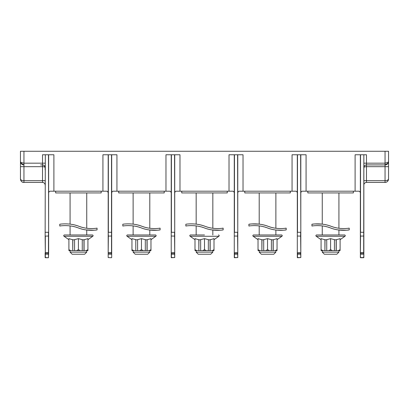 <?xml version="1.0" encoding="UTF-8"?>
<svg xmlns="http://www.w3.org/2000/svg" width="409" height="409" viewBox="0 0 409 409"><rect width="100%" height="100%" fill="white"/><g stroke="black" fill="none" stroke-linecap="round" stroke-linejoin="round"><path stroke-width="0.61" d="M131.949 250.574L131.949 249.7L131.949 250.574L135.793 250.574L135.793 239.638L131.949 238.651L131.949 249.7L133.743 250.574M135.793 239.638L135.793 250.574M135.911 250.574L139.663 250.574L141.458 249.7L143.252 250.574L139.663 250.574M143.252 250.574L150.967 250.574L150.967 238.651L147.005 239.802L147.005 250.574M131.949 239.679L127.087 236.279A0.716 0.716 0 0 1 127.501 234.971L155.415 234.971A0.716 0.716 0 0 1 155.824 236.279L150.967 239.679M135.911 239.802L137.613 239.802M145.302 250.574L145.302 239.638L141.458 238.651L137.613 239.638L137.613 250.574M145.302 239.802L147.005 239.802M149.173 250.574L150.967 249.7L150.967 250.574M147.122 250.574L147.122 239.638M141.458 249.7L141.458 238.651M127.501 234.971L155.415 234.971M164.224 191.192L164.224 192.941L118.692 192.941L118.692 191.192M171.228 192.941C171.013 191.78 170.43 191.192 169.474 191.192L113.436 191.192C112.485 191.192 111.902 191.78 111.688 192.941M45.143 236.019L45.317 154.766L45.143 232.276L48.466 232.276L48.466 257.736L45.317 257.736L45.317 252.747L48.466 252.747L48.645 253.197L48.645 232.276L48.645 236.019L45.317 236.095L45.317 252.747L45.143 236.019M45.143 253.197L45.143 252.839L45.143 253.197L48.645 253.197L48.466 257.736L45.143 257.563L45.143 253.197M45.143 169.939L45.143 167.552A2.628 2.628 0 0 0 42.516 164.924L40.588 164.924M45.317 154.766L53.896 154.766L53.896 191.192L50.394 191.192C49.443 191.192 48.855 191.78 48.645 192.941M45.143 163.171L42.516 163.171L42.516 154.766L45.143 154.766M48.645 154.766L48.645 232.276L48.466 154.766M23.952 166.693L23.952 164.924A3.502 3.502 0 0 1 21.375 163.789A3.502 3.502 0 0 0 23.952 164.924L20.92 163.171L20.45 161.494L20.45 151.264L388.55 151.264L388.55 178.932C388.238 181.161 387.072 182.327 385.048 182.434L366.484 182.434A2.628 2.628 0 0 0 363.857 185.062M360.355 192.941C360.145 191.78 359.557 191.192 358.606 191.192L302.568 191.192C301.612 191.192 301.029 191.78 300.814 192.941M297.312 192.941C297.098 191.78 296.515 191.192 295.564 191.192L239.526 191.192C238.57 191.192 237.987 191.78 237.772 192.941M234.27 192.941C234.055 191.78 233.473 191.192 232.517 191.192L176.483 191.192C175.527 191.192 174.945 191.78 174.73 192.941M108.186 192.941C107.971 191.78 107.388 191.192 106.432 191.192L53.896 191.192M43.124 164.996L43.906 165.323M43.983 165.374L44.944 166.555M44.959 166.591L45.062 166.903M45.123 167.24L45.143 167.552C44.893 166.99 44.014 166.698 42.516 166.673L42.516 163.171L23.952 163.171L23.952 151.264M45.143 185.062A2.628 2.628 0 0 0 42.516 182.434A2.628 2.628 0 0 1 45.143 185.062A2.628 2.628 0 0 0 42.516 182.434L23.952 182.434C21.933 182.332 20.762 181.161 20.45 178.932C20.762 180.047 21.928 180.63 23.952 180.686L23.952 182.434A3.502 3.502 0 0 1 23.579 182.414M45.067 166.933L44.852 166.356M22.05 164.362L22.5 164.607M22.572 164.638L22.909 164.766M21.232 162.521L23.947 163.171L23.952 164.924M388.55 157.802L388.55 166.673L385.048 166.673L385.048 180.686C387.067 180.63 388.238 180.047 388.55 178.932A3.502 3.502 0 0 1 387.441 181.489L387.139 181.739A3.502 3.502 0 0 1 385.048 182.434L385.048 180.686L366.484 180.686L366.484 182.434M388.141 162.24L387.798 162.501M386.091 164.766L386.428 164.638M363.857 180.686L366.484 180.686L366.484 166.673C364.925 166.714 364.051 167.005 363.857 167.552A2.628 2.628 0 0 1 363.908 167.03L363.857 167.547M363.928 166.959L363.923 166.979A2.628 2.628 0 0 1 364.148 166.356L363.933 166.933M364.271 166.131L364.163 166.325A2.628 2.628 0 0 1 364.266 166.141L364.025 166.627M364.685 165.64L364.695 165.63A2.628 2.628 0 0 1 364.956 165.415L364.654 165.665M365.697 165.042L365.114 165.308A2.628 2.628 0 0 1 366.484 164.924L385.048 164.924L385.048 163.171L388.08 162.296L388.55 161.494L388.08 163.171L385.048 164.924L366.464 164.924M360.355 253.197L363.857 253.197L363.857 257.563L360.355 257.563L360.534 236.095L363.857 236.019L363.857 232.276L363.857 253.197L363.683 254.234L360.534 254.234L360.534 252.747L363.683 252.747L363.857 154.766L363.857 232.276L360.534 232.276L360.534 154.766L363.683 154.766M363.877 167.225L363.857 169.939M297.312 252.839L300.641 252.747L300.814 257.563L297.486 257.736L297.486 253.197L300.814 253.197L300.814 252.839L300.814 257.563L297.312 257.563L297.312 154.766L306.07 154.766L306.07 191.192M297.312 253.197L297.312 232.276L297.312 236.019L300.641 236.095L300.814 252.839L300.814 232.276L300.641 236.095L300.641 232.276L297.486 232.276L297.486 154.766M292.062 191.192L292.062 154.766L297.312 154.766M234.27 252.839L237.598 252.747L237.772 257.563L234.444 257.736L234.444 253.197L237.772 253.197L237.772 252.839L237.772 257.563L234.27 257.563L234.27 154.766L243.028 154.766L243.028 191.192M234.27 253.197L234.27 232.276L234.27 236.019L237.598 236.095L237.772 252.839L237.772 232.276L237.598 236.095L237.598 232.276L234.444 232.276L234.444 154.766M229.014 191.192L229.014 154.766L234.27 154.766M171.228 252.839L174.556 252.747L174.73 257.563L171.402 257.736L171.402 253.197L174.73 253.197L174.73 252.839L174.73 257.563L171.228 257.563L171.228 154.766L179.986 154.766L179.986 191.192M171.228 253.197L171.228 232.276L171.228 236.019L174.556 236.095L174.73 252.839L174.73 232.276L174.556 236.095L174.556 232.276L171.402 232.276L171.402 154.766M165.972 191.192L165.972 154.766L171.228 154.766M174.73 154.766L174.73 232.276L174.556 154.766M227.266 191.192L227.266 192.941L181.734 192.941L181.734 191.192M204.5 234.971L190.543 234.971L204.5 234.971M214.009 239.679L218.871 236.279A0.716 0.716 0 0 0 218.457 234.971M194.991 239.679L190.129 236.279A0.716 0.716 0 0 1 190.543 234.971M210.165 239.638L210.165 250.574L212.215 250.574L214.009 249.7L214.009 250.574L214.009 238.651L210.047 239.802L210.047 250.574L208.345 250.574L208.345 239.638L204.5 238.651L200.655 239.638L200.655 250.574L202.706 250.574L204.5 249.7L204.5 238.651M194.991 250.574L194.991 249.7L196.785 250.574L194.991 250.574L194.991 238.651L198.953 239.802L200.655 239.802M208.345 239.802L210.047 239.802M196.785 250.574L198.835 250.574L198.835 239.638M198.953 239.802L198.835 250.574M198.953 250.574L200.655 250.574M204.5 249.7L206.294 250.574L202.706 250.574M206.294 250.574L208.345 250.574M212.215 250.574L214.009 250.574M212.833 250.574L212.833 252.133L196.167 252.133L196.167 250.574M196.167 252.133L198.268 254.234L210.732 254.234L212.833 252.133M237.772 154.766L237.772 232.276L237.598 154.766M290.308 191.192L290.308 192.941L244.776 192.941L244.776 191.192M274.976 229.904L276.182 230.068L275.881 230.027L275.881 234.971L259.209 234.971L259.209 225.901M258.033 239.679L253.176 236.279A0.716 0.716 0 0 1 253.585 234.971L281.499 234.971A0.716 0.716 0 0 1 281.913 236.279L277.051 239.679M273.207 239.638L273.207 250.574L275.257 250.574L277.051 249.7L277.051 250.574L277.051 238.651L273.089 239.802L273.089 250.574L271.387 250.574L271.387 239.638L267.542 238.651L263.698 239.638L263.698 250.574L265.748 250.574L267.542 249.7L267.542 238.651M258.033 250.574L258.033 249.7L259.827 250.574L258.033 250.574L258.033 238.651L261.995 239.802L263.698 239.802M271.387 239.802L273.089 239.802M259.827 250.574L261.878 250.574L261.878 239.638M261.995 239.802L261.878 250.574M261.995 250.574L263.698 250.574M267.542 249.7L269.337 250.574L265.748 250.574M269.337 250.574L271.387 250.574M275.257 250.574L277.051 250.574M275.881 250.574L275.881 252.133L259.209 252.133L259.209 250.574M259.209 252.133L261.31 254.234L273.779 254.234L275.881 252.133M300.814 154.766L300.814 232.276L300.641 154.766M355.104 191.192L355.104 154.766L360.534 154.766M363.857 154.766L366.484 154.766L366.484 164.924A2.628 2.628 0 0 0 363.857 167.552M363.857 254.234L363.683 257.736L360.534 257.736L360.355 254.234M360.355 252.839L360.355 154.766M360.355 232.276L360.534 236.095L360.355 232.276M388.243 162.859L388.08 163.171A1.754 1.145 -150 0 0 388.08 162.296M387.625 163.789A3.502 3.502 0 0 1 385.048 164.924L366.484 164.924L385.048 164.924L385.048 166.673L366.484 166.673L366.484 164.924M385.048 182.434L385.411 182.414M386.485 182.128L386.822 181.954M387.712 181.207L387.952 180.885M388.448 179.766L388.524 179.352M388.381 162.506L388.468 162.189M365.876 164.996L365.073 165.333M364.041 166.591L363.938 166.903M365.436 165.139L365.712 165.042M353.35 191.192L353.35 192.941L307.819 192.941L307.819 191.192M339.23 230.068L338.923 230.027L338.923 234.971L322.251 234.971L322.251 225.901M321.075 239.679L316.218 236.279A0.716 0.716 0 0 1 316.627 234.971L344.542 234.971A0.716 0.716 0 0 1 344.956 236.279L340.094 239.679M336.249 239.638L336.249 250.574L338.299 250.574L340.094 249.7L340.094 250.574L340.094 238.651L336.132 239.802L336.132 250.574L334.429 250.574L334.429 239.638L330.584 238.651L326.74 239.638L326.74 250.574L328.79 250.574L330.584 249.7L330.584 238.651M321.075 250.574L321.075 249.7L322.87 250.574L321.075 250.574L321.075 238.651L325.037 239.802L326.74 239.802M334.429 239.802L336.132 239.802M322.87 250.574L324.92 250.574L324.92 239.638M325.037 239.802L324.92 250.574M325.037 250.574L326.74 250.574M330.584 249.7L332.379 250.574L328.79 250.574M332.379 250.574L334.429 250.574M338.299 250.574L340.094 250.574M338.923 250.574L338.923 252.133L322.251 252.133L322.251 250.574M322.251 252.133L324.352 254.234L336.822 254.234L338.923 252.133M22.076 181.887A3.502 3.502 0 0 1 20.45 178.932L20.45 161.494L21.442 163.861M21.13 163.498A3.502 3.502 0 0 0 21.34 163.753A3.502 3.502 0 0 1 21.13 163.498M20.45 151.264L20.45 161.494L20.45 151.264L20.45 161.494L20.45 151.264L20.45 161.494L20.92 163.171M22.684 182.199A3.502 3.502 0 0 0 23.349 182.383M20.476 179.352L20.552 179.761M22.863 182.261L23.221 182.358M23.589 182.414L23.952 182.434M111.688 257.563L111.688 252.839L111.514 254.234L108.186 254.234L108.186 257.563L108.186 154.766L116.938 154.766L116.938 191.192M108.186 252.839L108.359 236.095L111.688 236.019L111.688 232.276L111.688 252.839L111.514 253.197L108.359 253.197L108.359 252.747L111.514 252.747L111.514 154.766M111.688 154.766L111.688 232.276L108.359 232.276L108.359 154.766M108.186 232.276L108.359 236.095L108.186 232.276M102.93 191.192L102.93 154.766L108.186 154.766M101.181 191.192L101.181 192.941L55.65 192.941L55.65 191.192M78.416 234.971L70.077 234.971L70.077 225.901M68.906 239.679L64.044 236.279A0.716 0.716 0 0 1 64.458 234.971L92.373 234.971A0.716 0.716 0 0 1 92.782 236.279L87.925 239.679M84.08 239.638L84.08 250.574L86.13 250.574L87.925 249.7L87.925 250.574L87.925 238.651L83.963 239.802L83.963 250.574L82.26 250.574L82.26 239.638L78.416 238.651L74.571 239.638L74.571 250.574L76.621 250.574L78.416 249.7L78.416 238.651M68.906 250.574L68.906 249.7L70.701 250.574L68.906 250.574L68.906 238.651L72.868 239.802L74.571 239.802M82.26 239.802L83.963 239.802M70.701 250.574L72.751 250.574L72.751 239.638M72.868 239.802L72.751 250.574M72.868 250.574L74.571 250.574M78.416 249.7L80.21 250.574L76.621 250.574M80.21 250.574L82.26 250.574M86.13 250.574L87.925 250.574M86.749 250.574L86.749 252.133L70.077 252.133L70.077 250.574M70.077 252.133L72.178 254.234L84.648 254.234L86.749 252.133M108.186 257.563L111.514 257.736L108.186 257.563L108.186 253.197M149.791 250.574L149.791 252.133L133.119 252.133L133.119 250.574M133.119 252.133L135.221 254.234L147.69 254.234L149.791 252.133M69.397 225.824L69.775 225.865M71.008 226.034L72.204 226.238M73.339 226.468L74.816 226.826M75.956 227.143L77.25 227.552M85.849 229.904L94.295 230.226L97.066 229.909C97.286 229.909 87.638 231.627 78.416 227.966C69.187 224.306 59.545 226.019 59.765 226.024L60.736 225.886M78.416 227.966L79.499 228.355M80.875 228.789L82.015 229.106M83.487 229.464L84.607 229.689M84.637 227.915L84.188 227.823M83.717 227.721L82.183 227.343M81.401 227.118L79.985 226.668M97.066 229.909L97.066 228.14C97.286 228.135 87.966 229.873 79.029 226.325L77.797 225.891M76.524 225.487L74.965 225.052M73.83 224.781L72.73 224.556M71.411 224.326L70.179 224.152M87.056 230.068L86.749 230.027L86.749 234.971M79.029 226.325C69.52 222.552 59.545 224.244 59.765 224.25L59.765 226.024M97.066 228.14L95.88 228.304M95.323 228.37L94.719 228.432M94.019 228.488L93.288 228.534M92.817 228.554L92.449 228.565M91.478 228.58L90.517 228.565M89.489 228.524L88.451 228.447M87.337 228.334L86.749 228.263L86.749 192.941M132.439 225.824L132.818 225.865M134.05 226.034L135.246 226.238M136.381 226.468L137.859 226.826M138.999 227.143L140.292 227.552M148.891 229.904L157.342 230.226L160.108 229.909C160.328 229.909 150.686 231.627 141.458 227.966C132.23 224.306 122.588 226.019 122.807 226.024L123.779 225.886M141.458 227.966L142.542 228.355M143.917 228.789L145.057 229.106M146.529 229.464L147.654 229.689M147.68 227.915L147.235 227.823M146.759 227.721L145.231 227.343M144.443 227.118L143.027 226.668M160.108 229.909L160.108 228.14C160.333 228.135 151.008 229.873 142.071 226.325L140.839 225.891M139.566 225.487L138.007 225.052M136.872 224.781L135.773 224.556M134.454 224.326L133.222 224.152M150.098 230.068L149.791 230.027L149.791 234.971M142.071 226.325C132.562 222.552 122.588 224.244 122.807 224.25L122.807 226.024M160.108 228.14L158.927 228.304M158.365 228.37L157.762 228.432M157.061 228.488L156.33 228.534M155.86 228.554L155.492 228.565M154.52 228.58L153.559 228.565M152.537 228.524L151.494 228.447M150.379 228.334L149.791 228.263L149.791 192.941M195.482 225.824L195.86 225.865M197.092 226.034L198.288 226.238M199.428 226.468L200.901 226.826M202.041 227.143L203.334 227.552M211.934 229.904L220.385 230.226L223.15 229.909C223.37 229.909 213.728 231.627 204.5 227.966C195.272 224.306 185.63 226.019 185.85 226.024L186.821 225.886M204.5 227.966L205.584 228.355M206.959 228.789L208.099 229.106M209.572 229.464L210.696 229.689M210.722 227.915L210.277 227.823M209.802 227.721L208.273 227.343M207.486 227.118L206.07 226.668M223.15 229.909L223.15 228.14C223.375 228.135 214.05 229.873 205.113 226.325L203.881 225.891M202.608 225.487L201.049 225.052M199.914 224.781L198.815 224.556M197.496 224.326L196.264 224.152M213.145 230.068L212.833 230.027L212.833 234.971M205.113 226.325C195.604 222.552 185.63 224.244 185.85 224.25L185.85 226.024M223.15 228.14L221.969 228.304M221.407 228.37L220.804 228.432M220.103 228.488L219.377 228.534M218.902 228.554L218.534 228.565M217.562 228.58L216.601 228.565M215.579 228.524L214.536 228.447M213.421 228.334L212.833 228.263L212.833 192.941M258.524 225.824L258.902 225.865M260.134 226.034L261.331 226.238M262.471 226.468L263.948 226.826M265.083 227.143L266.377 227.552M276.182 230.068L283.427 230.226L286.193 229.909C286.412 229.909 276.77 231.627 267.542 227.966C258.314 224.306 248.672 226.019 248.892 226.024L249.863 225.886M267.542 227.966L268.626 228.355M270.001 228.789L271.141 229.106M272.619 229.464L273.739 229.689M273.764 227.915L273.319 227.823M272.844 227.721L271.315 227.343M270.528 227.118L269.112 226.668M286.193 229.909L286.193 228.14C286.418 228.135 277.097 229.873 268.156 226.325L266.924 225.891M265.651 225.487L264.096 225.052M262.956 224.781L261.857 224.556M260.538 224.326L259.306 224.152M268.156 226.325C258.652 222.552 248.672 224.244 248.892 224.25L251.75 223.948L259.209 224.137L259.209 192.941M248.892 226.024L248.892 224.25M286.193 228.14L285.012 228.304M284.454 228.37L283.846 228.432M283.146 228.488L282.42 228.534M281.944 228.554L281.576 228.565M280.605 228.58L279.644 228.565M278.621 228.524L277.578 228.447M276.469 228.334L275.881 228.263L275.881 192.941M321.566 225.824L321.944 225.865M323.176 226.034L324.373 226.238M325.513 226.468L326.99 226.826M328.125 227.143L329.419 227.552M338.018 229.904L346.469 230.226L349.235 229.909C349.455 229.909 339.813 231.627 330.584 227.966C321.362 224.306 311.714 226.019 311.934 226.024L312.905 225.886M330.584 227.966L331.673 228.355M333.044 228.789L334.184 229.106M335.661 229.464L336.781 229.689M336.811 227.915L336.362 227.823M335.886 227.721L334.358 227.343M333.57 227.118L332.154 226.668M349.235 229.909L349.235 228.14C349.46 228.135 340.14 229.873 331.198 226.325L329.966 225.891M328.698 225.487L327.139 225.052M325.999 224.781L324.899 224.556M323.58 224.326L322.348 224.152M331.198 226.325C321.694 222.552 311.719 224.244 311.934 224.25L314.792 223.948L322.251 224.137L322.251 192.941M311.934 226.024L311.934 224.25M349.235 228.14L348.054 228.304M347.497 228.37L346.888 228.432M346.188 228.488L345.462 228.534M344.986 228.554L344.618 228.565M343.652 228.58L342.686 228.565M341.663 228.524L340.62 228.447M339.511 228.334L338.923 228.263L338.923 192.941M127.087 236.279L155.824 236.279M385.048 151.264L385.048 163.171L363.857 163.171M23.952 166.673L42.516 166.673L42.516 180.686L23.952 180.686L23.952 166.673L20.45 166.673M45.143 180.686L42.516 180.686L42.516 182.434M171.228 254.234L174.73 254.234M190.129 236.279L218.871 236.279M234.27 254.234L237.772 254.234M253.176 236.279L281.913 236.279M297.312 254.234L300.814 254.234M316.218 236.279L344.956 236.279M64.044 236.279L92.782 236.279M45.143 254.234L48.645 254.234M133.119 192.941L133.119 224.137M133.119 225.901L133.119 234.971M196.167 192.941L196.167 224.137M196.167 225.901L196.167 234.971M388.08 163.171L387.589 163.83M386.316 182.194L386.909 181.903M387.2 181.698L387.921 180.931M388.274 180.292L388.427 179.858M366.306 164.929L365.927 164.98M20.45 178.938C20.885 181.335 22.04 182.501 23.921 182.434M70.077 192.941L70.077 224.137"/></g></svg>

